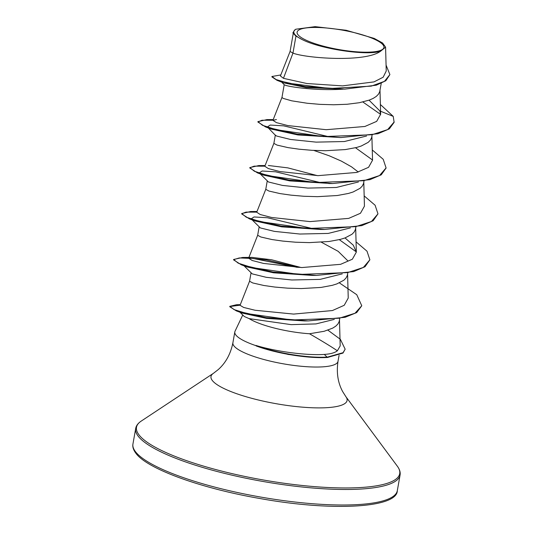<?xml version="1.0" encoding="UTF-8"?>
<svg xmlns="http://www.w3.org/2000/svg" width="533" height="533" viewBox="0 0 533 533"><rect width="100%" height="100%" fill="white"/><g stroke="black" fill="none" stroke-linecap="round" stroke-linejoin="round"><path stroke-width="0.8" d="M383.1 44.965A44.079 9.867 -170 0 1 349.095 51.075A44.079 9.867 -170 0 1 297.927 34.678A44.079 9.867 -170 0 1 331.932 28.569A44.079 9.867 -170 0 1 383.1 44.965M242.695 315.103L235.04 331.226A53.367 11.946 10 0 0 234.813 331.932A53.367 11.946 10 0 0 235.813 334.971A53.367 11.946 10 0 0 256.24 345.764L255.873 345.424C275.934 351.607 306.695 355.618 324.297 354.418C330.433 354.025 334.791 352.819 337.362 350.794C332.052 347.143 322.771 341.46 309.513 333.758A47.65 10.667 -170 0 1 249.118 318.621L244.321 316.515L239.703 312.018M256.24 345.764L256.206 345.957A52.8 11.819 10 0 0 262.376 348.076L288.293 354.478L315.916 357.516A52.8 11.819 10 0 0 327.455 357.47L324.297 354.418M295.962 36.071L301.771 39.362C319.813 48.956 367.723 56.152 380.742 51.095C365.625 62.747 305.755 58.23 292.957 53.1L295.962 36.071A47.65 10.667 -170 0 1 294.436 34.498A47.65 10.667 -170 0 1 294.376 34.425L292.81 32.866L294.329 34.405M290.085 51.434L280.405 75.946L283.456 78.324L292.957 53.1L290.072 51.481L293.183 33.826M343.239 89.144C317.941 90.963 290.618 87.092 285.475 85.293L284.256 84.774L281.75 82.142M381.222 83.381L379.676 91.836L378.437 94.228L376.265 96.42L373.207 98.378L369.309 100.084L359.349 102.716L347.15 104.261L333.678 104.768L319.993 104.361L307.175 103.249L291.731 100.824L283.163 98.398L281.97 97.432L284.209 84.727M366.577 136.008L344.411 141.525L316.116 142.131L290.605 139.479L276.534 136.022L275.334 135.056L273.869 143.384L277.033 145.096L288.126 147.634L299.066 149.193L311.892 150.313L325.576 150.719L345.364 149.573L356.557 147.488L361.207 146.035L368.163 142.371L370.335 140.179L371.574 137.787L372.101 135.089M358.476 181.96L336.283 187.483L307.974 188.082L282.49 185.424L268.432 181.973L260.117 173.798M363.999 181.04L363.473 183.738L362.227 186.13L360.061 188.316L353.106 191.987L348.455 193.439L337.262 195.524L317.468 196.664L303.783 196.264L290.965 195.145L280.025 193.586L268.932 191.047L265.767 189.328L267.206 181.153M350.374 227.911L328.201 233.427L299.879 234.034L274.368 231.375L260.331 227.924L252.016 219.749M355.897 226.991L355.364 229.69L354.125 232.082L351.96 234.267L345.004 237.938L340.354 239.384L329.161 241.476L309.367 242.615L295.682 242.215L282.863 241.096L271.917 239.537L260.83 236.998L257.666 235.28L259.105 227.105M342.273 273.862L320.093 279.379L291.811 279.985L266.293 277.327L252.222 273.875L243.914 265.701M347.796 272.943L347.263 275.641L346.024 278.033L343.852 280.218L336.903 283.889L332.252 285.335L321.059 287.427L301.265 288.566L287.58 288.16L274.762 287.047L263.815 285.481L252.729 282.95L249.564 281.231L251.003 273.056M313.764 150.413L329.214 155.783L341.293 161.073L351.5 166.816L358.269 172.026M321.359 242.222L338.169 251.329L347.723 260.724M283.456 78.324L306.835 83.514L342.532 85.88L373.999 81.895L383.16 77.218L386.232 71.022L385.586 47.157L382.594 43L374.226 38.416L346.19 30.274L315.116 26.65L295.782 29.235A47.404 10.613 -170 0 0 295.502 29.408L295.489 29.422M293.736 31.374L293.143 32.873L293.83 33.719L293.736 31.374L295.375 29.495M380.742 51.095L385.586 47.157M334.304 319.394L315.962 323.917L291.145 324.637L249.118 318.621M339.761 318.494L339.161 321.592L337.922 323.984L335.75 326.169L332.692 328.128L324.151 331.286L309.513 333.758M380.649 114.422L362.846 101.983M280.804 74.94L271.95 76.499L271.883 76.879L277.04 80.336L283.436 82.808L306.149 87.559L344.751 89.138L376.331 85.18L385.825 80.743L389.896 74.573L386.072 65.126M277.04 80.336L305.076 86.579L344.751 89.138M276.447 119.539L272.916 120.338L276.46 122.63L287.84 125.581L326.209 129.699L364.905 126.474L376.664 121.371L380.642 114.262L379.869 110.957L393.234 116.387L380.382 104.508M271.95 76.499L276.101 79.557L288.633 83.228L329.827 88.505L371.281 86.119L384.433 81.362L389.896 74.573M293.29 32.506L292.81 32.866M379.869 110.957L369.049 100.177M337.362 350.794L340.187 345.91L339.488 320.066M249.571 281.191L240.05 305.296L243.648 307.448L255.107 310.259L293.59 314.084L332.412 310.552L344.225 305.282L348.236 298.067L347.589 274.115M301.145 267.526L271.623 259.771L252.149 257.392L242.628 257.459L266.62 259.977L299.053 267.453M257.672 235.24L248.611 258.192L252.156 260.484L263.555 263.435L301.891 267.546L340.594 264.328L352.366 259.218L356.337 252.116L353.332 245.233L345.024 237.931M265.78 189.288L256.713 212.241L260.251 214.532L271.643 217.484L309.999 221.595L348.695 218.383L360.461 213.267L364.439 206.164L363.792 182.213M317.348 175.624L287.84 167.875L268.346 165.49M273.882 143.337L264.814 166.289L268.365 168.581L279.758 171.533L318.094 175.65L356.79 172.432L368.556 167.322L372.547 160.213L371.894 136.261M393.234 116.387L394.114 122.337L389.337 128.873L377.99 133.73L340.82 137.567L297.874 134.949L271.47 129.119L269.218 128.16M267.733 127.287L267.359 126.961L270.238 125.055L283.709 125.855L329.627 136.921M355.504 147.754L372.534 160.013M330.613 183.505L289.765 180.9L263.362 175.064L261.117 174.111M259.631 173.238L259.258 172.912L262.136 171.006L275.608 171.806L321.519 182.872M364.166 195.904L375.112 205.245L377.977 213.86L373.133 220.775L361.78 225.632L324.61 229.463L320.626 229.476L281.657 226.851L255.26 221.015L253.015 220.062M251.529 219.19L251.156 218.856L254.034 216.958L267.506 217.757L313.417 228.817M339.294 239.657L356.33 251.916M356.064 241.855L367.004 251.196L369.875 259.804L365.032 266.727L353.685 271.583L316.509 275.414L312.525 275.428L273.556 272.803L247.159 266.966L244.914 266.014M339.381 282.87L356.757 294.716L361.774 305.755L356.69 312.591L345.098 317.302L308.314 320.926L304.276 320.933L266.607 318.394L242.335 313.111L240.19 312.165M340.82 137.567L297.287 134.176L265.634 126.967L257.872 122.004L261.983 120.238L272.956 120.238M386.045 168.095L381.235 174.824L369.889 179.681L332.719 183.519L289.186 180.127L257.532 172.919L249.77 167.955L249.837 167.569L258.838 165.563L265.008 165.81M249.83 167.768L254.181 166.149L264.854 166.189M324.61 229.463L281.084 226.079L249.437 218.87L241.669 213.906L241.735 213.52L250.73 211.514L256.899 211.761M241.722 213.72L246.079 212.101L256.753 212.141M316.509 275.414L272.983 272.03L241.336 264.821L233.567 259.857L233.634 259.471L242.628 257.459M233.621 259.671L239.304 257.939L253.322 258.505L297.394 267.379M308.314 320.926L266.08 317.628L236.386 310.912L229.743 306.715L229.816 306.335L236.605 304.716L240.25 304.803M229.803 306.528L240.097 305.182M327.895 330.16L340.367 339.321L345.157 349.188L342.986 353.073L327.455 357.47M394.18 121.957L387.644 129.599L371.961 134.749L323.451 136.581L276.467 129.752L262.476 125.295L257.939 121.617L266.933 119.612L273.109 119.858M372.267 149.953L383.214 159.294L386.079 167.908L379.543 175.557L363.859 180.7L315.343 182.533L268.359 175.703L254.374 171.246L249.837 167.569M377.977 213.86L371.441 221.501L355.758 226.652L307.248 228.484L260.264 221.655L246.273 217.197L241.735 213.52M369.875 259.804L363.339 267.453L347.663 272.596L299.153 274.435L252.162 267.606L238.178 263.149L233.634 259.471M361.774 305.755L354.978 313.264L339.208 318.228L291.884 319.973L247.165 313.631L234.054 309.593L229.816 306.335M345.157 349.188L343.059 352.693L327.529 357.083A52.8 11.819 10 0 1 255.873 345.424M301.771 39.362A47.404 10.613 -170 0 1 295.502 29.408M262.376 348.076A52.8 11.819 10 0 0 315.916 357.516M397.318 490.646A134.229 30.048 -170 0 1 275.661 499.488A134.229 30.048 -170 0 1 135.449 451.671A134.229 30.048 -170 0 1 132.944 444.029L135.682 428.505A134.229 30.048 -170 0 0 138.18 436.154A134.229 30.048 -170 0 0 278.399 483.971A134.229 30.048 -170 0 0 400.056 475.123L397.318 490.646C397.258 508.036 331.906 511.593 259.544 498.448C200.375 488.201 146.702 468.694 135.788 453.13C133.363 449.885 132.411 446.854 132.944 444.029M345.79 396.565A69.097 15.47 -170 0 1 345.877 396.679L397.391 466.268A133.636 29.921 -170 0 1 293.703 484.51A133.636 29.921 -170 0 1 138.993 434.855A133.636 29.921 -170 0 1 141.212 421.097C137.98 423.275 136.135 425.747 135.682 428.505M339.075 355.311L338.015 361.327C336.33 372.6 337.869 382.667 342.632 391.528L345.877 396.679A69.097 15.47 -170 0 1 292.264 406.113A69.097 15.47 -170 0 1 212.274 380.435A69.097 15.47 -170 0 1 213.427 373.327L141.212 421.097M338.015 361.327A53.367 11.946 -170 0 1 289.646 364.845A53.367 11.946 -170 0 1 233.894 345.83A53.367 11.946 -170 0 1 232.901 342.792C230.629 353.959 225.739 362.893 218.23 369.596L213.427 373.327M397.391 466.268C399.683 469.42 400.569 472.371 400.056 475.123M356.337 252.116L355.691 228.164M272.916 120.338L281.984 97.386M380.649 114.262L379.996 90.31M234.813 331.932L232.901 342.792M271.47 129.119L265.634 126.967M328.734 183.532L332.719 183.519M263.362 175.064L257.532 172.919M255.26 221.015L249.437 218.87M247.159 266.966L241.336 264.821M242.335 313.111L236.386 310.912M268.219 127.847L275.481 135.382M240.296 304.669L236.605 304.716M257.013 211.488L250.73 211.514M265.114 165.536L258.838 165.563M273.216 119.585L266.933 119.612M257.939 121.617L257.872 122.004M386.079 167.908L386.012 168.288"/></g></svg>
